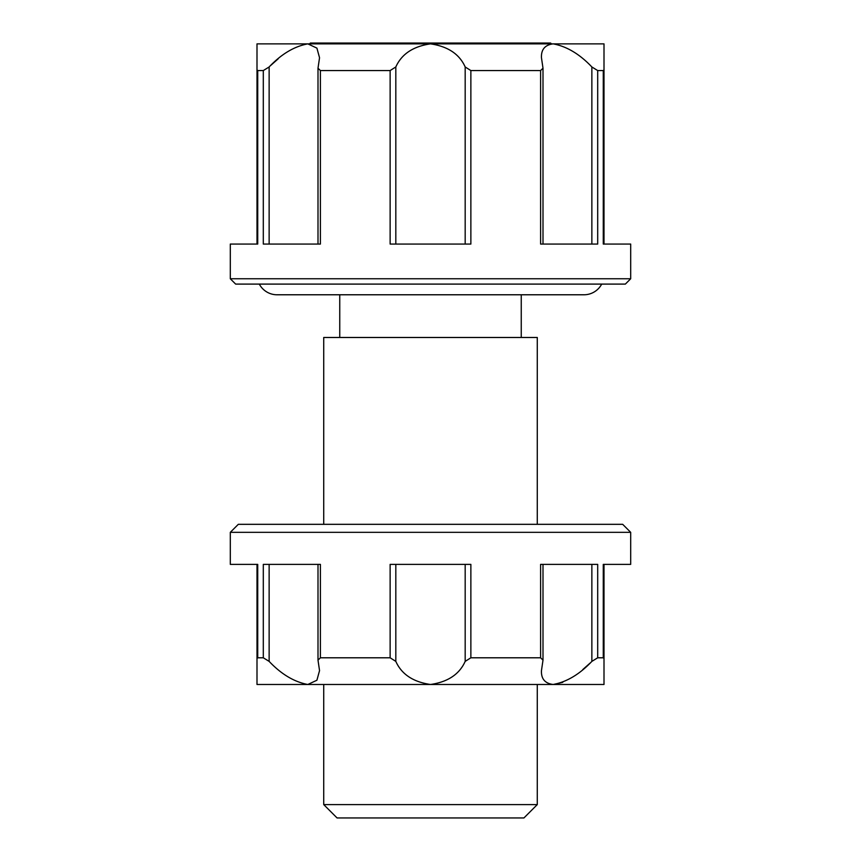 <?xml version="1.0" encoding="UTF-8"?>
<svg xmlns="http://www.w3.org/2000/svg" width="861" height="861" viewBox="0 0 861 861"><rect width="100%" height="100%" fill="white"/><g stroke="black" fill="none" stroke-linecap="round" stroke-linejoin="round"><path stroke-width="1.29" d="M395.823 564.375L395.823 661.388C401.57 674.249 413.129 681.955 430.5 684.484L604.002 684.484L604.002 564.375L604.002 658.504L603.27 657.793L597.695 657.793L591.862 661.388C579.625 674.281 566.732 681.977 553.182 684.484C544.991 683.451 541.074 678.823 541.461 670.611L543 660.15L540.6 657.793L470.87 657.793L465.177 661.388C459.397 674.281 447.838 681.977 430.5 684.484L256.998 684.484L256.998 564.375L230.307 564.375L230.307 532.335L238.314 524.327L622.686 524.327L630.693 532.335L230.307 532.335M630.693 532.335L630.693 564.375L603.27 564.375L603.27 657.793M604.002 564.375L630.693 564.375M395.823 661.388L390.13 657.793L320.4 657.793L318 660.15L319.539 670.611L316.913 680.233L307.818 684.484C294.236 681.955 281.343 674.249 269.138 661.388L263.305 657.793L257.73 657.793L257.73 564.375L230.307 564.375M263.305 657.793L263.305 564.375L320.4 564.375L320.4 657.793M390.13 657.793L390.13 564.375L470.87 564.375L470.87 657.793M540.6 657.793L540.6 564.375L597.695 564.375L597.695 657.793M257.73 657.793L256.998 658.504M553.182 684.484L562.793 682.31M582.789 669.557L590.14 663.035M521.249 337.48L521.249 294.774L583.984 294.774A20.018 20.018 0 0 0 601.688 284.098M339.751 337.48L339.751 294.774L277.016 294.774A20.018 20.018 0 0 1 259.312 284.098M537.275 804.604L523.929 817.95L337.071 817.95L323.725 804.604L537.275 804.604L537.275 684.484M537.275 524.327L537.275 337.48L323.725 337.48L323.725 524.327M323.725 804.604L323.725 684.484M309.573 43.868L310.38 43.05L550.62 43.05L551.427 43.868M282.462 43.868L307.818 43.868L282.462 43.868M230.307 278.76L230.307 244.061L256.998 244.061L256.998 43.868L604.002 43.868L604.002 244.061L630.693 244.061L630.693 278.76L625.355 284.098L235.645 284.098L230.307 278.76L630.693 278.76M318 244.061L318 68.202L320.4 70.559L390.13 70.559L395.823 66.964C401.603 54.071 413.162 46.376 430.5 43.868C447.871 46.397 459.43 54.103 465.177 66.964L470.87 70.559L540.6 70.559L543 68.202L541.461 57.741C541.085 49.518 544.991 44.89 553.182 43.868C566.764 46.397 579.657 54.103 591.862 66.964L597.695 70.559L603.27 70.559L604.002 69.849M256.998 69.849L257.73 70.559L263.305 70.559L269.138 66.964C281.375 54.071 294.268 46.376 307.818 43.868L316.913 48.119L319.539 57.741L318 68.202M543 68.202L543 244.061M603.27 70.559L603.27 244.061L630.693 244.061M597.695 70.559L597.695 244.061L540.6 244.061L540.6 70.559M470.87 70.559L470.87 244.061L390.13 244.061L390.13 70.559M320.4 70.559L320.4 244.061L263.305 244.061L263.305 70.559M230.307 244.061L257.73 244.061L257.73 70.559M278.211 58.796L270.86 65.318M591.862 661.388L591.862 564.375M465.177 661.388L465.177 564.375M269.138 564.375L269.138 661.388M591.862 244.061L591.862 66.964M465.177 244.061L465.177 66.964M395.823 66.964L395.823 244.061M269.138 66.964L269.138 244.061M543 564.375L543 660.15M318 660.15L318 564.375M277.016 294.774L583.984 294.774"/></g></svg>
